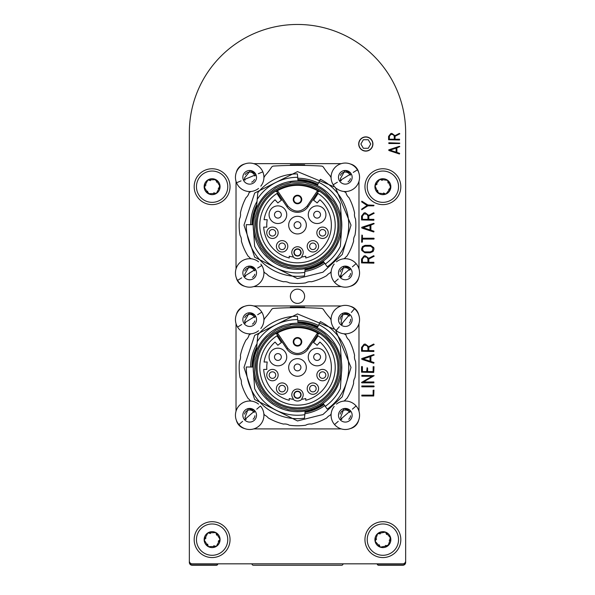 <?xml version="1.0" encoding="UTF-8"?>
<svg xmlns="http://www.w3.org/2000/svg" width="595" height="595" viewBox="0 0 595 595"><rect width="100%" height="100%" fill="white"/><g stroke="black" fill="none" stroke-linecap="round" stroke-linejoin="round"><path stroke-width="0.89" d="M405.656 560.981L405.656 562.401A2.849 2.849 0 0 1 402.815 565.25L378.621 565.25A1.421 1.421 0 0 1 377.193 563.829L343.04 563.829A1.421 1.421 0 0 1 341.619 565.25L253.381 565.25A1.421 1.421 0 0 1 251.96 563.829L217.807 563.829A1.421 1.421 0 0 1 216.379 565.25L192.185 565.25A2.849 2.849 0 0 1 189.344 562.401L189.344 560.981A2.849 2.849 0 0 0 192.185 563.829L402.815 563.829A2.849 2.849 0 0 0 405.656 560.981L405.656 132.618A108.156 108.156 0 0 0 297.5 24.462A108.156 108.156 0 0 0 189.344 132.618L189.344 560.981M304.618 296.28A7.118 7.118 0 0 0 293.945 290.115A7.118 7.118 0 0 0 293.945 302.438A7.118 7.118 0 0 0 304.618 296.28M361.552 351.221L361.529 347.458L364.028 344.245L365.218 344.044L368.707 346.64L373.69 344.044L374.173 344.55L368.803 347.339L368.803 350.626L373.883 350.626L373.868 351.496L361.552 351.221M361.529 249.06L362.459 246.568L365.04 245.326L370.618 245.326L373.734 247.624L374.002 249.022L373.08 251.521L370.261 252.771L364.921 252.771L361.797 250.458L361.529 249.06M361.552 219.942L361.529 216.178L364.028 212.965L365.218 212.765L368.707 215.36L373.69 212.765L374.173 213.27L368.803 216.059L368.803 219.347L373.883 219.347L373.868 220.217L361.552 219.942M388.832 143.536L388.81 142.763L399.81 143.142L399.543 143.536L388.832 143.536M388.587 139.751L388.572 136.404L390.789 133.548L391.852 133.377L394.946 135.682L399.379 133.377L399.81 133.823L395.043 136.3L395.043 139.223L399.55 139.223L399.543 139.996L388.587 139.751M358.696 144.005A7.118 7.118 0 0 1 369.369 137.839A7.118 7.118 0 0 1 369.369 150.163A7.118 7.118 0 0 1 358.696 144.005M400.822 186.696A17.932 17.932 0 0 0 373.92 171.167A17.932 17.932 0 0 0 373.92 202.226A17.932 17.932 0 0 0 400.822 186.696M230.042 186.696A17.932 17.932 0 0 0 203.148 171.167A17.932 17.932 0 0 0 203.148 202.226A17.932 17.932 0 0 0 230.042 186.696M192.185 563.829L402.815 563.829M230.042 539.635A17.932 17.932 0 0 0 203.148 524.106A17.932 17.932 0 0 0 203.148 555.165A17.932 17.932 0 0 0 230.042 539.635M400.822 539.635A17.932 17.932 0 0 0 373.92 524.106A17.932 17.932 0 0 0 373.92 555.165A17.932 17.932 0 0 0 400.822 539.635M388.847 150.49L388.751 149.836L399.409 146.303L399.81 146.638L396.887 147.872L396.887 152.402L399.654 153.346L399.446 154.001L388.847 150.49M361.708 209.752L361.745 209.068L367.1 205.491L361.656 201.876L361.834 201.177L367.903 204.97L374.002 205.297L373.734 205.84L367.881 205.84L361.708 209.752M361.842 228.041L361.73 227.305L373.727 223.333L374.173 223.705L370.886 225.096L370.886 230.198L373.995 231.254L373.764 231.991L361.842 228.041M361.589 242.202L361.886 235.047L362.4 235.36L362.4 238.223L373.868 238.223L374.173 238.662L373.868 239.093L362.4 239.093L362.4 242.076L361.589 242.202M361.552 262.893L361.529 259.13L364.028 255.917L365.218 255.716L368.707 258.312L373.69 255.716L374.173 256.222L368.803 259.011L368.803 262.298L373.883 262.298L373.868 263.168L361.552 262.893M361.842 359.321L361.73 358.584L373.727 354.613L374.173 354.984L370.886 356.375L370.886 361.477L373.995 362.534L373.764 363.27L361.842 359.321M361.552 372.18L361.552 366.721L361.983 366.438L362.4 366.736L362.4 371.585L366.728 371.585L367.07 367.762L367.591 368.037L367.591 371.585L373.139 371.585L373.139 366.736L374.002 366.721L373.72 372.448L361.552 372.18M361.529 382.444L372.143 376.263L361.82 376.263L361.842 375.393L374.158 375.683L363.486 381.975L373.883 381.975L373.868 382.838L361.842 382.838L361.529 382.444M361.82 386.824L361.805 385.962L373.883 385.962L374.173 386.378L373.868 386.824L361.82 386.824M361.82 396.002L361.797 395.139L373.139 395.139L373.139 390.29L373.943 390.134L373.72 396.002L361.82 396.002M390.9 134.321L389.346 136.411L389.346 139.223L394.269 139.223L394.269 136.426L393.421 134.76L390.9 134.321M390.052 150.148L396.114 152.171L396.114 148.148L390.052 150.148M364.155 213.828L362.4 216.186L362.4 219.347L367.941 219.347L367.941 216.201L366.989 214.326L364.155 213.828M363.195 227.662L370.016 229.93L370.016 225.408L363.195 227.662M365.033 246.196L363.173 247.104L362.4 249.067L363.523 251.373L364.958 251.908L370.224 251.908L372.522 250.837L372.946 247.996L370.573 246.196L365.033 246.196M364.155 256.78L362.4 259.137L362.4 262.298L367.941 262.298L367.941 259.152L366.989 257.278L364.155 256.78M364.155 345.107L362.4 347.465L362.4 350.626L367.941 350.626L367.941 347.48L366.989 345.606L364.155 345.107M363.195 358.941L370.016 361.21L370.016 356.688L363.195 358.941M257.085 225.118A40.415 40.415 0 0 1 297.5 184.703A40.415 40.415 0 0 1 337.915 225.118A40.415 40.415 0 0 1 297.5 265.541A40.415 40.415 0 0 1 257.085 225.118M339.053 225.118A41.553 41.553 0 0 1 276.72 261.108A41.553 41.553 0 0 1 276.72 189.136A41.553 41.553 0 0 1 339.053 225.118M318.511 191.404A1.138 1.138 0 0 0 318.362 191.523L319.775 191.397A1.138 1.138 0 0 0 319.649 191.33M275.425 191.292A1.138 1.138 0 0 0 275.247 191.382L276.638 191.523A1.138 1.138 0 0 1 276.794 191.709L277.739 191.077L287.824 206.034C294.272 212.809 300.72 212.809 307.176 206.034L308.121 206.666L318.206 191.709A1.138 1.138 0 0 1 318.362 191.523L319.768 191.389L317.581 190.705C304.194 183.528 290.806 183.528 277.419 190.705L275.225 191.397L276.638 191.523A1.138 1.138 0 0 0 276.4 191.352M277.359 194.111A1.138 1.138 0 0 1 278.705 194.543M316.295 194.543A1.138 1.138 0 0 1 317.641 194.111M297.5 268.211C307.927 267.49 301.769 268.263 311.401 265.913L317.321 263.384C321.813 260.312 316.146 265.504 327.971 255.59C332.806 250.339 335.863 245.802 337.149 241.994L339.44 235.01C339.849 231.425 339.529 238.826 340.593 225.118C340.571 220.321 340.013 216.349 338.912 213.218L335.766 205.297L333.572 201.541L324.669 191.672C321.813 189.359 318.385 187.291 314.368 185.469L305.852 182.844C304.365 181.966 287.363 182.063 290.635 182.583L282.127 184.867L275.775 187.908L267.029 194.647C262.968 198.767 260.052 202.962 258.289 207.253L255.129 217.279L254.586 229.06C254.504 230.6 255.21 233.917 256.713 239.019L260.848 247.78L267.029 255.59L272.993 260.565L281.636 265.192C294.146 268.509 280.751 266.471 297.5 268.211M318.362 191.523L317.581 190.705L317.261 191.077L318.206 191.709A1.138 1.138 0 0 1 318.362 191.523M318.042 193.494A37.716 37.716 0 0 1 325.963 249.863A37.716 37.716 0 0 1 269.037 249.863A37.716 37.716 0 0 1 276.958 193.494L281.375 200.299A29.601 29.601 0 0 0 277.887 202.954L275.054 199.756A33.87 33.87 0 0 0 264.061 219.711L267.237 219.711A30.739 30.739 0 0 0 266.828 227.112L263.689 227.112A33.87 33.87 0 0 0 289.244 257.97L289.244 256.207A32.16 32.16 0 0 0 293.201 256.995A6.262 6.262 0 0 0 301.799 256.995A32.16 32.16 0 0 0 305.756 256.207L305.756 257.97A33.87 33.87 0 0 0 319.946 199.756L317.113 202.954A29.601 29.601 0 0 0 313.625 200.299L318.042 193.494M277.739 191.077L277.419 190.705L276.638 191.523A1.138 1.138 0 0 1 276.794 191.709L286.879 206.666L287.824 206.034M301.769 199.504A4.269 4.269 0 0 1 295.365 203.2A4.269 4.269 0 0 1 295.365 195.807A4.269 4.269 0 0 1 301.769 199.504M341.731 225.118A44.231 44.231 0 0 0 295.953 180.917A44.231 44.231 0 0 0 253.373 228.205A44.231 44.231 0 0 0 299.047 269.327A44.231 44.231 0 0 0 341.731 225.118M316.235 194.639A35.782 35.782 0 0 1 316.986 195.115M315.164 196.224A33.87 33.87 0 0 1 315.945 196.714M278.014 195.115A35.782 35.782 0 0 1 278.765 194.639M279.055 196.714A33.87 33.87 0 0 1 279.836 196.224M297.5 203.207A3.696 3.696 0 0 0 301.196 199.504A3.696 3.696 0 0 0 297.5 195.807A3.696 3.696 0 0 0 293.804 199.504A3.696 3.696 0 0 0 297.5 203.207A3.696 3.696 0 0 1 293.804 199.504A3.696 3.696 0 0 1 297.5 195.807A3.696 3.696 0 0 1 301.196 199.504M308.121 206.666A12.807 12.807 0 0 1 286.879 206.666A12.807 12.807 0 0 0 308.121 206.666M294.257 181.006L294.793 180.977L294.257 181.006M300.207 180.977L300.743 181.006L300.207 180.977M312.888 251.997A5.69 5.69 0 0 1 307.965 243.459A5.69 5.69 0 0 1 317.819 243.459A5.69 5.69 0 0 1 312.888 251.997M287.801 246.308A5.69 5.69 0 0 1 279.263 251.239A5.69 5.69 0 0 1 279.263 241.377A5.69 5.69 0 0 1 287.801 246.308M288.679 225.118A8.821 8.821 0 0 1 301.91 217.48A8.821 8.821 0 0 1 301.91 232.764A8.821 8.821 0 0 1 288.679 225.118M325.926 214.698A8.821 8.821 0 0 1 312.687 222.337A8.821 8.821 0 0 1 312.687 207.06A8.821 8.821 0 0 1 325.926 214.698M269.074 214.698A8.821 8.821 0 0 1 282.313 207.06A8.821 8.821 0 0 1 282.313 222.337A8.821 8.821 0 0 1 269.074 214.698M278.148 232.779A5.69 5.69 0 0 1 269.609 237.71A5.69 5.69 0 0 1 269.609 227.848A5.69 5.69 0 0 1 278.148 232.779M322.542 238.469A5.69 5.69 0 0 1 317.611 229.93A5.69 5.69 0 0 1 327.473 229.93A5.69 5.69 0 0 1 322.542 238.469M292.539 256.899L293.231 256.214A5.69 5.69 0 0 1 293.558 248.338A5.69 5.69 0 0 1 301.442 248.338A5.69 5.69 0 0 1 301.769 256.214L302.461 256.899M323.182 261.131L325.264 264.054A47.816 47.816 0 0 0 340.355 246.33L341.627 228.205M325.264 264.054L327.25 266.828A51.23 51.23 0 0 0 320.363 179.274L317.239 185.536M253.567 230.92A44.313 44.313 0 0 1 253.187 224.732L246.27 224.672A51.23 51.23 0 0 0 304.506 275.872L305.131 268.687M253.373 228.205L254.645 246.33A47.816 47.816 0 0 0 304.811 272.376M253.187 224.732L253.098 224.732A44.402 44.402 0 0 1 256.445 208.205L257.799 192.735A51.23 51.23 0 0 1 297.396 173.889L297.701 177.303A47.816 47.816 0 0 0 257.219 199.347M298.013 180.895L297.701 177.303M341.627 222.039L340.355 203.914A47.816 47.816 0 0 0 318.838 182.33M312.888 249.58A3.273 3.273 0 0 0 315.729 244.671A3.273 3.273 0 0 0 310.055 244.671A3.273 3.273 0 0 0 312.888 249.58M285.384 246.308A3.273 3.273 0 0 1 280.476 249.141A3.273 3.273 0 0 1 280.476 243.474A3.273 3.273 0 0 1 285.384 246.308M294.086 225.118A3.414 3.414 0 0 1 299.211 222.166A3.414 3.414 0 0 1 299.211 228.078A3.414 3.414 0 0 1 294.086 225.118M320.519 214.698A3.414 3.414 0 0 1 315.395 217.658A3.414 3.414 0 0 1 315.395 211.738A3.414 3.414 0 0 1 320.519 214.698M274.481 214.698A3.414 3.414 0 0 1 279.605 211.738A3.414 3.414 0 0 1 279.605 217.658A3.414 3.414 0 0 1 274.481 214.698M275.73 232.779A3.273 3.273 0 0 1 270.822 235.613A3.273 3.273 0 0 1 270.822 229.945A3.273 3.273 0 0 1 275.73 232.779M322.542 236.051A3.273 3.273 0 0 0 325.376 231.143A3.273 3.273 0 0 0 319.708 231.143A3.273 3.273 0 0 0 322.542 236.051M301.1 252.444A3.6 3.6 0 0 1 295.7 255.567A3.6 3.6 0 0 1 295.7 249.327A3.6 3.6 0 0 1 301.1 252.444M341.433 219.324A44.313 44.313 0 0 1 341.433 230.92M300.772 252.444A3.273 3.273 0 0 0 297.5 249.171A3.273 3.273 0 0 0 294.228 252.444A3.273 3.273 0 0 0 297.5 255.716A3.273 3.273 0 0 0 300.772 252.444M305.019 270.041A45.54 45.54 0 0 0 323.948 262.194M256.743 204.799A45.54 45.54 0 0 0 251.96 224.724M317.819 184.368A45.54 45.54 0 0 0 297.894 179.586M318.422 183.156A46.893 46.893 0 0 0 297.783 178.232M257.04 201.415A46.893 46.893 0 0 0 250.607 224.709M304.893 271.424A46.893 46.893 0 0 0 324.729 263.295M336.465 261.793A14.228 14.228 0 0 1 343.345 258.847A2.849 2.849 0 0 0 345.174 257.799A9.111 9.111 0 0 1 346.93 256.125A58.347 58.347 0 0 0 353.616 241.116A9.111 9.111 0 0 1 354.947 235.345A58.347 58.347 0 0 0 355.52 218.93A9.111 9.111 0 0 1 354.59 213.084A58.347 58.347 0 0 0 348.975 197.644A9.111 9.111 0 0 1 345.926 192.572L343.94 191.471A14.228 14.228 0 0 1 336.48 188.459M255.136 190.452A14.228 14.228 0 0 0 258.535 188.451A14.228 14.228 0 0 1 236.535 182.754A14.228 14.228 0 0 1 244.233 164.161A14.228 14.228 0 0 1 260.826 186.153A14.228 14.228 0 0 0 263.89 178.195A2.849 2.849 0 0 1 264.418 176.708A9.111 9.111 0 0 0 265.125 175.547A56.927 56.927 0 0 0 271.439 167.374A2.849 2.849 0 0 1 273.67 166.065A398.479 398.479 0 0 1 321.33 166.065A2.849 2.849 0 0 1 323.561 167.374A56.927 56.927 0 0 0 329.875 175.547A9.111 9.111 0 0 0 330.582 176.708A2.849 2.849 0 0 1 331.11 178.195A14.228 14.228 0 0 0 334.167 186.146M251.06 191.471L249.074 192.572A9.111 9.111 0 0 1 246.025 197.644A58.347 58.347 0 0 0 240.41 213.084A9.111 9.111 0 0 1 239.48 218.93A58.347 58.347 0 0 0 240.053 235.345A9.111 9.111 0 0 1 241.384 241.116A58.347 58.347 0 0 0 248.07 256.125A9.111 9.111 0 0 1 249.826 257.799A2.849 2.849 0 0 0 251.655 258.847A14.228 14.228 0 0 1 258.535 261.793M334.174 264.091A14.228 14.228 0 0 0 331.214 271.008A2.849 2.849 0 0 1 329.712 273.142A9.111 9.111 0 0 0 326.759 275.604A58.347 58.347 0 0 1 311.527 281.762A9.111 9.111 0 0 0 305.711 282.885A58.347 58.347 0 0 1 289.289 282.885A9.111 9.111 0 0 0 283.473 281.762A58.347 58.347 0 0 1 268.241 275.604A9.111 9.111 0 0 0 265.288 273.142A2.849 2.849 0 0 1 263.786 271.008A14.228 14.228 0 0 0 260.826 264.091M304.105 165.403L298.028 165.351L298.028 164.778L290.375 164.845L290.896 164.837L290.375 164.845L290.375 165.41L290.896 165.403M296.972 164.778L296.972 165.351L290.375 165.41M244.738 163.96A11.387 11.387 0 0 0 236.334 172.364M236.022 181.289L236.022 268.955M236.334 277.88A11.387 11.387 0 0 0 244.738 286.284M253.671 286.604L341.329 286.604M350.262 286.284A11.387 11.387 0 0 0 358.666 277.88M358.978 268.955L358.978 181.289M358.666 172.364A11.387 11.387 0 0 0 350.262 163.96M341.329 163.64L253.671 163.64M345.249 191.94L345.926 192.572M304.625 165.41L304.625 164.845L298.028 164.778M257.085 367.435A40.415 40.415 0 0 1 297.5 327.019A40.415 40.415 0 0 1 337.915 367.435A40.415 40.415 0 0 1 297.5 407.85A40.415 40.415 0 0 1 257.085 367.435M339.053 367.435A41.553 41.553 0 0 1 276.72 403.425A41.553 41.553 0 0 1 276.72 331.445A41.553 41.553 0 0 1 339.053 367.435M318.511 333.721A1.138 1.138 0 0 0 318.362 333.84L319.775 333.713A1.138 1.138 0 0 0 319.649 333.639M275.425 333.602A1.138 1.138 0 0 0 275.247 333.698L276.638 333.84A1.138 1.138 0 0 1 276.794 334.026L277.739 333.386L287.824 348.343C294.272 355.118 300.72 355.118 307.176 348.343L308.121 348.982L318.206 334.026A1.138 1.138 0 0 1 318.362 333.84L319.768 333.706L317.581 333.014C304.194 325.837 290.806 325.837 277.419 333.014L275.225 333.713L276.638 333.84A1.138 1.138 0 0 0 276.4 333.661M277.359 336.428A1.138 1.138 0 0 1 278.705 336.859M316.295 336.859A1.138 1.138 0 0 1 317.641 336.428M297.5 410.528C307.927 409.799 301.769 410.58 311.401 408.222L317.321 405.701C321.813 402.622 316.146 407.82 327.971 397.906C332.806 392.648 335.863 388.119 337.149 384.303L339.44 377.327C339.849 373.734 339.529 381.142 340.593 367.435L339.871 359.596C338.905 354.561 337.536 350.567 335.766 347.614L333.572 343.851L324.669 333.988C321.813 331.668 318.385 329.6 314.368 327.786L305.852 325.16C304.365 324.282 287.363 324.372 290.635 324.892L282.127 327.176L275.775 330.218L267.029 336.963C262.968 341.076 260.052 345.279 258.289 349.562L255.129 359.596L254.586 371.369C254.504 372.909 255.21 376.233 256.713 381.336L260.848 390.097L267.029 397.906L272.993 402.882L281.636 407.501C294.146 410.818 280.751 408.787 297.5 410.528M318.362 333.84L317.581 333.014L317.261 333.386L318.206 334.026A1.138 1.138 0 0 1 318.362 333.84M318.042 335.803A37.716 37.716 0 0 1 325.963 392.179A37.716 37.716 0 0 1 269.037 392.179A37.716 37.716 0 0 1 276.958 335.803L281.375 342.608A29.601 29.601 0 0 0 277.887 345.264L275.054 342.066A33.87 33.87 0 0 0 264.061 362.028L267.237 362.028A30.739 30.739 0 0 0 266.828 369.428L263.689 369.428A33.87 33.87 0 0 0 289.244 400.286L289.244 398.524A32.16 32.16 0 0 0 293.201 399.312A6.262 6.262 0 0 0 301.799 399.312A32.16 32.16 0 0 0 305.756 398.524L305.756 400.286A33.87 33.87 0 0 0 319.946 342.066L317.113 345.264A29.601 29.601 0 0 0 313.625 342.608L318.042 335.803M277.739 333.386L277.419 333.014L276.638 333.84A1.138 1.138 0 0 1 276.794 334.026L286.879 348.982L287.824 348.343M301.769 341.82A4.269 4.269 0 0 1 295.365 345.517A4.269 4.269 0 0 1 295.365 338.124A4.269 4.269 0 0 1 301.769 341.82M341.731 367.435A44.231 44.231 0 0 0 295.953 323.234A44.231 44.231 0 0 0 253.373 370.521A44.231 44.231 0 0 0 299.047 411.636A44.231 44.231 0 0 0 341.731 367.435M316.235 336.949A35.782 35.782 0 0 1 316.986 337.425M315.164 338.533A33.87 33.87 0 0 1 315.945 339.031M278.014 337.425A35.782 35.782 0 0 1 278.765 336.949M279.055 339.031A33.87 33.87 0 0 1 279.836 338.533M297.5 345.517A3.696 3.696 0 0 0 301.196 341.82A3.696 3.696 0 0 0 297.5 338.116A3.696 3.696 0 0 0 293.804 341.82A3.696 3.696 0 0 0 297.5 345.517A3.696 3.696 0 0 1 293.804 341.82A3.696 3.696 0 0 1 297.5 338.116A3.696 3.696 0 0 1 301.196 341.82M308.121 348.982A12.807 12.807 0 0 1 286.879 348.982A12.807 12.807 0 0 0 308.121 348.982M294.257 323.323L294.793 323.286L294.257 323.323M300.207 323.286L300.743 323.323L300.207 323.286M312.888 394.314A5.69 5.69 0 0 1 307.965 385.776A5.69 5.69 0 0 1 317.819 385.776A5.69 5.69 0 0 1 312.888 394.314M287.801 388.617A5.69 5.69 0 0 1 279.263 393.548A5.69 5.69 0 0 1 279.263 383.686A5.69 5.69 0 0 1 287.801 388.617M288.679 367.435A8.821 8.821 0 0 1 301.91 359.796A8.821 8.821 0 0 1 301.91 375.073A8.821 8.821 0 0 1 288.679 367.435M325.926 357.015A8.821 8.821 0 0 1 312.687 364.653A8.821 8.821 0 0 1 312.687 349.369A8.821 8.821 0 0 1 325.926 357.015M269.074 357.015A8.821 8.821 0 0 1 282.313 349.369A8.821 8.821 0 0 1 282.313 364.653A8.821 8.821 0 0 1 269.074 357.015M278.148 375.088A5.69 5.69 0 0 1 269.609 380.019A5.69 5.69 0 0 1 269.609 370.164A5.69 5.69 0 0 1 278.148 375.088M322.542 380.785A5.69 5.69 0 0 1 317.611 372.247A5.69 5.69 0 0 1 327.473 372.247A5.69 5.69 0 0 1 322.542 380.785M292.539 399.215L293.231 398.524A5.69 5.69 0 0 1 293.558 390.647A5.69 5.69 0 0 1 301.442 390.647A5.69 5.69 0 0 1 301.769 398.524L302.461 399.215M323.182 403.447L325.264 406.363A47.816 47.816 0 0 0 340.355 388.647L341.627 370.521M325.264 406.363L327.25 409.144A51.23 51.23 0 0 0 320.363 321.583L317.239 327.852M253.567 373.229A44.313 44.313 0 0 1 253.187 367.048L246.27 366.989A51.23 51.23 0 0 0 304.506 418.188L305.131 411.004M253.373 370.521L254.645 388.647A47.816 47.816 0 0 0 304.811 414.693M253.187 367.048L253.098 367.048A44.402 44.402 0 0 1 256.445 350.514L257.799 335.052A51.23 51.23 0 0 1 297.396 316.205L297.701 319.619A47.816 47.816 0 0 0 257.219 341.664M298.013 323.204L297.701 319.619M341.627 364.348L340.355 346.223A47.816 47.816 0 0 0 318.838 324.639M312.888 391.889A3.273 3.273 0 0 0 315.729 386.981A3.273 3.273 0 0 0 310.055 386.981A3.273 3.273 0 0 0 312.888 391.889M285.384 388.617A3.273 3.273 0 0 1 280.476 391.451A3.273 3.273 0 0 1 280.476 385.783A3.273 3.273 0 0 1 285.384 388.617M294.086 367.435A3.414 3.414 0 0 1 299.211 364.475A3.414 3.414 0 0 1 299.211 370.395A3.414 3.414 0 0 1 294.086 367.435M320.519 357.015A3.414 3.414 0 0 1 315.395 359.968A3.414 3.414 0 0 1 315.395 354.055A3.414 3.414 0 0 1 320.519 357.015M274.481 357.015A3.414 3.414 0 0 1 279.605 354.055A3.414 3.414 0 0 1 279.605 359.968A3.414 3.414 0 0 1 274.481 357.015M275.73 375.088A3.273 3.273 0 0 1 270.822 377.922A3.273 3.273 0 0 1 270.822 372.254A3.273 3.273 0 0 1 275.73 375.088M322.542 378.361A3.273 3.273 0 0 0 325.376 373.452A3.273 3.273 0 0 0 319.708 373.452A3.273 3.273 0 0 0 322.542 378.361M301.1 394.76A3.6 3.6 0 0 1 295.7 397.877A3.6 3.6 0 0 1 295.7 391.636A3.6 3.6 0 0 1 301.1 394.76M341.433 361.641A44.313 44.313 0 0 1 341.433 373.229M300.772 394.76A3.273 3.273 0 0 0 297.5 391.488A3.273 3.273 0 0 0 294.228 394.76A3.273 3.273 0 0 0 297.5 398.033A3.273 3.273 0 0 0 300.772 394.76M305.019 412.35A45.54 45.54 0 0 0 323.948 404.511M256.743 347.116A45.54 45.54 0 0 0 251.96 367.041M317.819 326.677A45.54 45.54 0 0 0 297.894 321.895M318.422 325.465A46.893 46.893 0 0 0 297.783 320.541M257.04 343.732A46.893 46.893 0 0 0 250.607 367.026M304.893 413.741A46.893 46.893 0 0 0 324.729 405.612M336.465 404.109A14.228 14.228 0 0 1 343.345 401.156A2.849 2.849 0 0 0 345.174 400.115A9.111 9.111 0 0 1 346.93 398.434A58.347 58.347 0 0 0 353.616 383.425A9.111 9.111 0 0 1 354.947 377.661A58.347 58.347 0 0 0 355.52 361.239A9.111 9.111 0 0 1 354.59 355.394A58.347 58.347 0 0 0 348.975 339.961A9.111 9.111 0 0 1 345.926 334.888L343.94 333.78A14.228 14.228 0 0 1 336.48 330.768A14.228 14.228 0 0 0 356.204 328.782A14.228 14.228 0 0 0 354.486 308.731L351.34 312.472M260.826 328.47A14.228 14.228 0 0 0 263.89 320.504A2.849 2.849 0 0 1 264.418 319.024A9.111 9.111 0 0 0 265.125 317.864A56.927 56.927 0 0 0 271.439 309.69A2.849 2.849 0 0 1 273.67 308.374A398.479 398.479 0 0 1 321.33 308.374A2.849 2.849 0 0 1 323.561 309.69A56.927 56.927 0 0 0 329.875 317.864A9.111 9.111 0 0 0 330.582 319.024A2.849 2.849 0 0 1 331.11 320.504A14.228 14.228 0 0 0 334.167 328.455A14.228 14.228 0 0 1 354.486 308.731M258.535 404.109A14.228 14.228 0 0 0 251.655 401.156A2.849 2.849 0 0 1 249.826 400.115A9.111 9.111 0 0 0 248.07 398.434A58.347 58.347 0 0 1 241.384 383.425A9.111 9.111 0 0 0 240.053 377.661A58.347 58.347 0 0 1 239.48 361.239A9.111 9.111 0 0 0 240.41 355.394A58.347 58.347 0 0 1 246.025 339.961A9.111 9.111 0 0 0 249.074 334.888L251.06 333.78A14.228 14.228 0 0 0 258.535 330.761M334.174 406.4A14.228 14.228 0 0 0 331.214 413.317A2.849 2.849 0 0 1 329.712 415.459A9.111 9.111 0 0 0 326.759 417.921A58.347 58.347 0 0 1 311.527 424.071A9.111 9.111 0 0 0 305.711 425.202A58.347 58.347 0 0 1 289.289 425.202A9.111 9.111 0 0 0 283.473 424.071A58.347 58.347 0 0 1 268.241 417.921A9.111 9.111 0 0 0 265.288 415.459A2.849 2.849 0 0 1 263.786 413.317A14.228 14.228 0 0 0 260.826 406.4M304.105 307.719L298.028 307.667L298.028 307.094L290.375 307.154L290.896 307.146L290.375 307.154L290.375 307.727L290.896 307.719M296.972 307.094L296.972 307.667L290.375 307.727M244.738 306.269A11.387 11.387 0 0 0 236.334 314.673M236.022 323.606L236.022 411.264M236.334 420.196A11.387 11.387 0 0 0 244.738 428.601M253.671 428.913L341.329 428.913M350.262 428.601A11.387 11.387 0 0 0 358.666 420.196M358.978 411.264L358.978 323.606M358.666 314.673A11.387 11.387 0 0 0 350.262 306.269M341.329 305.956L253.671 305.956M345.249 334.249L345.926 334.888M304.625 307.727L304.625 307.154L298.028 307.094M258.319 173.725L262.826 171.851M252.302 183.617A6.828 6.828 0 0 1 243.37 179.921A6.828 6.828 0 0 1 247.066 170.996A6.828 6.828 0 0 1 255.991 174.685A6.828 6.828 0 0 1 252.302 183.617M247.855 172.379A5.258 5.258 0 0 1 254.779 176.038L255.991 174.685L243.37 179.921L245.177 180.01A5.258 5.258 0 0 1 244.478 178.017L250.465 170.52M247.669 172.453A5.258 5.258 0 0 0 245.162 174.625L245.155 174.61M250.569 170.534L255.828 174.313L250.569 170.534M254.496 179.407A5.258 5.258 0 0 1 251.692 182.159M331.11 178.195A14.228 14.228 0 0 1 357.431 169.835A14.228 14.228 0 0 1 343.94 191.471M353.274 172.401L357.431 169.835M348.901 183.119A6.828 6.828 0 0 1 339.5 180.887A6.828 6.828 0 0 1 341.731 171.486A6.828 6.828 0 0 1 351.132 173.718A6.828 6.828 0 0 1 348.901 183.119M345.122 170.475L350.909 173.376L345.122 170.475A6.828 6.828 0 0 0 345.018 170.482L340.288 178.835A5.258 5.258 0 0 0 341.299 180.687L339.5 180.887L351.132 173.718L350.15 175.242A5.258 5.258 0 0 0 342.735 172.729L342.564 172.833A5.258 5.258 0 0 0 340.429 175.376L340.422 175.361M350.403 178.612A5.258 5.258 0 0 1 348.075 181.78M257.642 268.033L261.8 265.474A14.228 14.228 0 0 1 257.152 285.057A14.228 14.228 0 0 1 237.569 280.409A14.228 14.228 0 0 1 251.655 258.847M253.269 278.757A6.828 6.828 0 0 1 243.868 276.526A6.828 6.828 0 0 1 246.099 267.125A6.828 6.828 0 0 1 255.5 269.357A6.828 6.828 0 0 1 253.269 278.757M244.79 271L244.79 271.015A5.258 5.258 0 0 1 246.925 268.464L247.096 268.36A5.258 5.258 0 0 1 254.519 270.881L255.5 269.357L243.868 276.526L245.661 276.318A5.258 5.258 0 0 1 244.657 274.466L249.379 266.114M249.483 266.114L255.27 269.014L249.483 266.114M254.772 274.25A5.258 5.258 0 0 1 252.436 277.411M343.345 258.847A14.228 14.228 0 0 1 354.613 283.718A14.228 14.228 0 0 1 331.214 271.008M352.396 266.835L356.093 263.644M349.778 278.11A6.828 6.828 0 0 1 340.147 277.396A6.828 6.828 0 0 1 340.853 267.765A6.828 6.828 0 0 1 350.492 268.479A6.828 6.828 0 0 1 349.778 278.11M343.94 266.248L340.087 277.329A6.828 6.828 0 0 0 340.147 277.396L350.492 268.479L349.763 270.137A5.258 5.258 0 0 0 342.043 268.828L341.887 268.962A5.258 5.258 0 0 0 340.184 271.811L340.176 271.796M340.087 277.329L340.593 275.247A5.258 5.258 0 0 0 341.887 276.913L340.147 277.396M344.044 266.225L350.21 268.174L344.044 266.225M350.552 273.425A5.258 5.258 0 0 1 348.752 276.92M350.544 324.015A6.828 6.828 0 0 1 340.92 324.84A6.828 6.828 0 0 1 340.095 315.216A6.828 6.828 0 0 1 349.719 314.391A6.828 6.828 0 0 1 350.544 324.015M341.433 316.079A5.258 5.258 0 0 1 349.265 316.146L349.719 314.391L340.92 324.84L342.556 324.089A5.258 5.258 0 0 1 341.024 322.646L342.891 313.23M341.299 316.235A5.258 5.258 0 0 0 340.072 319.322L340.057 319.307M342.995 313.193L349.399 314.138L342.995 313.193M350.559 319.27A5.258 5.258 0 0 1 349.339 323.003M263.786 413.324A14.228 14.228 0 0 1 238.907 424.547A14.228 14.228 0 0 1 251.655 401.156M256.765 409.152L260.409 406.006M254.147 420.427A6.828 6.828 0 0 1 244.508 419.713A6.828 6.828 0 0 1 245.222 410.081A6.828 6.828 0 0 1 254.853 410.788A6.828 6.828 0 0 1 254.147 420.427M246.404 411.145A5.258 5.258 0 0 1 254.132 412.454L254.853 410.788L244.508 419.713L246.248 419.23A5.258 5.258 0 0 1 244.962 417.556L248.301 408.564M244.552 414.127L244.538 414.113A5.258 5.258 0 0 1 246.248 411.271M248.405 408.542L254.578 410.49L248.405 408.542M254.913 415.741A5.258 5.258 0 0 1 253.113 419.23M343.345 401.156A14.228 14.228 0 0 1 354.613 426.027A14.228 14.228 0 0 1 331.214 413.324M352.396 409.152L356.093 405.961M349.778 420.427A6.828 6.828 0 0 1 340.147 419.713A6.828 6.828 0 0 1 340.853 410.081A6.828 6.828 0 0 1 350.492 410.788A6.828 6.828 0 0 1 349.778 420.427M342.043 411.145A5.258 5.258 0 0 1 349.763 412.454L350.492 410.788L340.147 419.713L341.887 419.23A5.258 5.258 0 0 1 340.593 417.556L343.94 408.564M340.184 414.127L340.176 414.113A5.258 5.258 0 0 1 341.887 411.271M344.044 408.542L350.21 410.49L344.044 408.542M350.552 415.741A5.258 5.258 0 0 1 348.752 419.23M257.152 331.735A14.228 14.228 0 0 1 237.569 327.086A14.228 14.228 0 0 1 242.217 307.503A14.228 14.228 0 0 1 263.89 320.504M257.642 314.71L261.8 312.152M253.269 325.435A6.828 6.828 0 0 1 243.868 323.204A6.828 6.828 0 0 1 246.099 313.803A6.828 6.828 0 0 1 255.5 316.034A6.828 6.828 0 0 1 253.269 325.435M255.5 316.034A6.828 6.828 0 0 0 249.379 312.791L244.657 321.144A5.258 5.258 0 0 0 245.661 323.003L243.868 323.204L255.5 316.034L254.519 317.559A5.258 5.258 0 0 0 247.096 315.045M244.79 317.693L244.79 317.678A5.258 5.258 0 0 1 246.925 315.142M249.483 312.791L255.27 315.692L249.483 312.791M254.772 320.928A5.258 5.258 0 0 1 252.436 324.089M397.348 180.702A15.656 15.656 0 0 1 380.852 202.218A15.656 15.656 0 0 1 370.462 177.169A15.656 15.656 0 0 1 397.348 180.702M374.984 185.662A7.973 7.973 0 0 0 385.939 194.059A7.973 7.973 0 0 0 387.739 180.374A7.973 7.973 0 0 0 374.984 185.662L378.041 193.018L385.939 194.059L390.789 187.737L387.739 180.374L379.833 179.333L374.984 185.662M383.544 192.996L385.917 194.067M377.758 190.415L377.557 191.107L378.874 193.345M377.104 184.115L374.991 185.633M382.228 180.397L379.863 179.326M388.014 182.977L387.754 180.389M388.669 189.277L389.375 189.113L390.655 186.852M225.438 178.485A15.656 15.656 0 0 1 212.564 202.345A15.656 15.656 0 0 1 198.336 179.259A15.656 15.656 0 0 1 225.438 178.485M204.145 186.927A7.973 7.973 0 0 0 216.29 193.479A7.973 7.973 0 0 0 215.896 179.683A7.973 7.973 0 0 0 204.145 186.927L208.324 193.71L216.29 193.479L220.076 186.466L215.896 179.683L207.93 179.913L204.145 186.927M213.761 192.81L216.268 193.494M207.64 191.181L207.543 191.895L209.202 193.896M205.996 185.067L205.327 185.343L204.42 187.775M210.466 180.583L207.953 179.898M216.587 182.211L216.677 181.497L215.026 179.497M218.231 188.325L218.9 188.057L219.8 185.618M394.745 529.409A15.656 15.656 0 0 1 385.813 555.016A15.656 15.656 0 0 1 368.104 534.474A15.656 15.656 0 0 1 394.745 529.409M375.058 541.123A7.973 7.973 0 0 0 388.089 545.667A7.973 7.973 0 0 0 385.515 532.109A7.973 7.973 0 0 0 375.058 541.123L380.264 547.162L388.089 545.667L390.714 538.148L385.515 532.109L377.684 533.596L375.058 541.123M385.486 545.407L386.118 545.756L388.58 544.916M379.186 544.767L380.235 547.147M376.59 538.996L375.051 541.1M380.294 533.856L377.706 533.581M386.594 534.496L385.538 532.116M389.19 540.275L389.799 539.896L390.313 537.352M225.438 531.417A15.656 15.656 0 0 1 212.564 555.284A15.656 15.656 0 0 1 198.336 532.198A15.656 15.656 0 0 1 225.438 531.417M204.145 539.866A7.973 7.973 0 0 0 216.29 546.418A7.973 7.973 0 0 0 215.896 532.622A7.973 7.973 0 0 0 204.145 539.866L208.324 546.649L216.29 546.418L220.076 539.405L215.896 532.622L207.93 532.852L204.145 539.866L205.996 537.999M213.761 545.749L216.268 546.433M207.64 544.12L208.302 546.634M210.466 533.522L207.953 532.837M216.587 535.15L215.918 532.637M218.231 541.264L220.076 539.434M372.753 144.005A6.939 6.939 0 0 0 365.813 137.058A6.939 6.939 0 0 0 358.867 144.005A6.939 6.939 0 0 0 365.813 150.944A6.939 6.939 0 0 0 372.753 144.005M368.275 139.736L363.344 139.736L360.882 144.005L363.344 148.274L368.275 148.274L370.737 144.005L368.275 139.736M365.813 150.944A6.939 6.939 0 0 0 371.823 140.532A6.939 6.939 0 0 0 359.796 140.532A6.939 6.939 0 0 0 365.813 150.944M377.483 563.829A1.138 1.138 0 0 0 378.621 564.967L402.815 564.967A2.558 2.558 0 0 0 405.373 562.401L405.373 562.223M189.627 562.223L189.627 562.401A2.558 2.558 0 0 0 192.185 564.967L216.379 564.967A1.138 1.138 0 0 0 217.517 563.829M189.344 132.618L189.344 132.618A108.156 108.156 0 0 1 297.5 24.462A108.156 108.156 0 0 1 405.656 132.618L405.656 132.618M307.176 206.034L317.261 191.077M323.286 261.272A44.402 44.402 0 0 1 305.116 268.866M297.998 180.724A44.402 44.402 0 0 1 317.313 185.387M305.049 269.684A45.198 45.198 0 0 0 323.747 261.919M256.661 205.758A45.198 45.198 0 0 0 252.302 224.724M317.663 184.673A45.198 45.198 0 0 0 297.924 179.928M307.176 348.343L317.261 333.386M323.286 403.581A44.402 44.402 0 0 1 305.116 411.182M297.998 323.033A44.402 44.402 0 0 1 317.313 327.696M305.049 412A45.198 45.198 0 0 0 323.747 404.228M256.661 348.075A45.198 45.198 0 0 0 252.302 367.041M317.663 326.99A45.198 45.198 0 0 0 297.924 322.237M241.049 180.887L236.535 182.754M337.358 182.211L333.2 184.77M241.726 277.843L237.569 280.409M338.235 279.04L334.539 282.231M339.299 326.767L336.182 330.463M242.604 421.357L238.907 424.547M338.235 421.357L334.539 424.547M241.726 324.52L237.569 327.086M351.013 225.118L342.244 254.467L322.929 272.205L297.5 278.631L254.69 257.226L243.987 225.118L254.69 193.018L297.5 171.613L335.342 187.284L351.013 225.118M304.67 165.417L304.67 164.845M290.33 165.417L290.33 164.845M351.013 367.435L342.244 396.783L322.929 414.522L297.5 420.948L254.69 399.543L243.987 367.435L254.69 335.327L297.5 313.922L335.342 329.6L351.013 367.435M304.67 307.727L304.67 307.161M290.33 307.727L290.33 307.161"/></g></svg>

